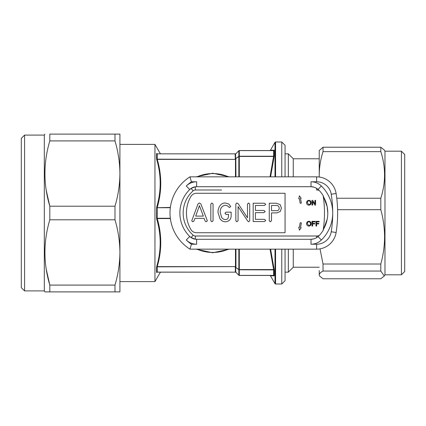 <?xml version="1.0" encoding="UTF-8"?>
<svg xmlns="http://www.w3.org/2000/svg" width="426" height="426" viewBox="0 0 426 426"><rect width="100%" height="100%" fill="white"/><g stroke="black" fill="none" stroke-linecap="round" stroke-linejoin="round"><path stroke-width="0.64" d="M281.41 208.17L280.212 204.645L276.368 203.239L269.275 203.239L269.275 220.721L270.276 221.813L271.506 220.727L271.506 212.899L276.767 212.899L280.223 211.541L281.41 208.17M279.179 208.186C279.131 206.392 278.205 205.486 276.399 205.465L271.506 205.465L271.506 210.668L276.857 210.668C278.38 210.566 279.152 209.736 279.179 208.186M207.361 220.812L200.816 203.841L199.283 202.989L197.994 203.969L191.764 220.785L192.765 221.813L193.91 221.099L194.943 218.346L204.097 218.346L205.178 221.115L206.088 221.813L207.361 220.812M203.335 216.115L199.421 205.667L195.694 216.115L203.335 216.115M211.834 221.813L213.064 220.711L213.064 204.097L211.834 202.989L210.833 204.097L210.833 220.711L211.834 221.813M225.487 221.813C229.47 221.371 231.355 219.039 231.137 214.821L231.137 212.153L226.025 212.153L224.949 213.25L226.009 214.385L228.618 214.385L228.288 217.633C227.777 218.948 226.808 219.598 225.386 219.582C223.756 219.47 222.5 218.714 221.611 217.303L220.242 212.531C219.997 208.633 221.611 206.2 225.082 205.22L227.33 205.742L229.412 207.547L230.727 206.514L228.735 203.937L225.141 202.989C223.027 203.026 221.334 203.894 220.061 205.593C218.613 207.67 217.931 209.991 218.016 212.542L219.992 218.794C221.328 220.721 223.16 221.728 225.487 221.813M248.656 221.813L249.711 220.764L249.711 204.097L248.486 202.989L247.485 204.097L247.485 217.814L238.171 203.713L236.797 202.989L235.844 204.011L235.844 220.711L236.835 221.813L238.075 220.7L238.075 206.61L247.634 220.924L248.656 221.813M264.429 221.563L265.733 220.45L264.413 219.337L255.408 219.337L255.408 212.649L263.864 212.649L265.206 211.536L263.864 210.423L255.408 210.423L255.408 205.465L264.413 205.465L265.733 204.336L264.429 203.239L253.177 203.239L253.177 221.563L264.429 221.563M49.815 213L49.815 206.205L114.977 206.205L114.977 219.795C118.167 230.482 119.812 241.366 119.914 252.442L119.914 291.89L49.815 291.89L49.815 285.095C43.308 263.39 43.308 241.627 49.815 219.795L49.815 213M24.586 290.905L24.586 135.095L21.3 138.386L21.3 287.614L24.586 290.905L44.309 290.905L44.879 291.89L49.815 291.89L45.092 291.89M24.586 135.095L44.309 135.095L44.309 290.905M46.232 190.326L49.815 206.205C43.308 184.506 43.308 162.737 49.815 140.905L49.815 134.11L114.977 134.11L114.977 140.905C118.167 151.597 119.812 162.482 119.914 173.558L119.914 252.442C119.812 263.54 118.167 274.424 114.977 285.095L114.977 291.89M44.309 135.095L44.879 134.11M319.239 270.521L319.239 274.914C319.314 273.598 320.576 272.31 323.03 271.048L323.03 264.019L320.011 248.864M319.239 177.014L319.239 159.835M401.414 274.797L401.414 151.203L404.7 154.489L404.7 271.511L401.414 274.797L384.976 274.797L384.976 151.203L384.284 150L380.801 147.226L380.801 151.629L323.03 151.629L323.03 147.226L319.239 150.548L319.239 174.937C319.314 167.019 320.576 159.249 323.03 151.629M380.801 151.629C385.807 167.12 385.807 182.658 380.801 198.244L380.801 209.677C383.251 218.533 384.518 227.59 384.598 236.845C384.534 246.004 383.267 255.062 380.801 264.019L380.801 271.048L384.284 276L380.801 278.774L323.03 278.774L319.559 276L319.239 274.914L319.553 276M319.239 267.235L293.269 267.235L293.269 249.157M293.269 267.235L288.338 272.166L288.338 249.157M281.767 176.843L281.767 142.002L285.053 145.287L285.053 176.843M285.053 249.157L285.053 280.713L281.767 283.998L281.767 249.157M119.914 281.602L154.957 281.602L154.957 144.398L160.213 153.504L160.783 153.834M269.876 275.452L270.446 275.782L274.243 275.814L270.446 275.782L274.999 283.673A0.655 0.655 0 0 0 275.569 283.998L281.767 283.998M269.876 150.548L270.446 150.218L274.243 150.186L270.446 150.218L274.999 142.327A0.655 0.655 0 0 1 275.569 142.002L275.569 176.843M212.196 252.442L213.815 252.432M229.38 249.157L212.739 252.772L196.098 249.157M213.815 173.568L212.739 173.558A39.442 39.442 0 0 1 228.501 176.843M196.098 176.843L212.739 173.228L229.38 176.843M270.025 176.843L273.598 156.225L274.243 156.124L270.585 176.843M270.59 249.157L274.243 269.876L239.305 269.775A0.655 0.543 180 0 1 238.842 269.615L235.61 267.363L238.842 269.466L238.842 249.157M281.767 142.002L275.569 142.002M160.176 240.381L160.213 242.841M157.21 266.617L156.608 266.926L156.608 272.528C161.363 272.486 161.363 272.486 156.608 272.528L157.247 272.102L157.178 266.82L156.608 266.926C161.342 250.893 161.363 234.87 156.677 218.852A0.655 0.319 164.3 0 1 157.247 218.554C161.917 234.518 161.917 250.536 157.247 266.612L235.471 266.612L157.247 266.825M170.331 207.723L157.178 207.723L157.178 218.277L156.608 218.304L156.677 218.852M228.501 249.157A39.442 39.442 0 0 1 196.972 249.157M293.269 176.843L293.269 158.765L288.338 153.834L285.053 153.834M196.972 176.843A39.442 39.442 0 0 1 212.739 173.558L212.196 173.558M239.305 249.157L239.305 269.562L273.598 269.562L270.025 249.157M274.243 150.186L273.673 150.607L239.305 150.548L273.598 150.548L274.243 150.186L274.243 156.124L273.636 156.438L239.305 156.438A0.655 0.33 180 0 0 238.842 156.534L235.61 158.637L238.842 156.385A0.655 0.543 0 0 1 239.305 156.225L273.598 156.225M156.677 207.148C161.363 191.141 161.342 175.118 156.608 159.074L157.247 159.388C161.917 175.352 161.917 191.37 157.247 207.446A0.655 0.319 15.7 0 1 156.677 207.148L156.608 218.304M273.598 275.452L239.305 275.452A0.655 0.655 90 0 1 238.842 275.26L235.61 271.985L238.842 275.217A0.655 0.596 0 0 0 239.305 275.393L273.673 275.393L274.243 275.814L273.598 275.393M238.842 150.783L235.61 154.015L238.842 150.74A0.655 0.655 -23.5 0 1 239.305 150.548L239.305 150.607A0.655 0.596 180 0 0 238.842 150.783L238.842 156.385A0.655 0.346 -124.8 0 0 238.842 156.534L238.842 176.843M235.237 154.004L235.349 153.898A0.655 0.548 45 0 0 235.812 153.77L235.7 153.877A0.655 0.543 45 0 1 235.237 154.004L235.147 154.191A0.655 0.591 -0 0 0 235.61 154.015L235.7 153.877M235.147 267.203A0.655 0.543 -0 0 1 235.61 267.363L235.812 272.23A0.655 0.548 -45 0 0 235.349 272.102L235.349 266.825A0.655 0.495 37 0 1 235.812 267.134L235.94 266.708A0.655 0.33 0 0 0 235.471 266.612L235.471 249.157M235.237 159.031A0.655 0.501 -37.4 0 0 235.7 158.722L235.812 158.866A0.655 0.495 -37 0 1 235.349 159.175L235.147 154.191M157.247 153.898L156.608 153.472C161.363 153.514 161.363 153.514 156.608 153.472L157.21 153.834L235.471 153.834L157.247 153.834M157.247 272.102L235.471 272.166L157.247 272.166M157.247 159.175L235.471 159.388L157.247 159.388L156.608 159.074L156.608 153.472M156.608 207.696L170.368 207.446M170.331 218.277L157.178 218.277L157.247 218.554L170.368 218.554M273.636 269.562L274.243 269.876L274.243 275.814L273.636 275.457L273.598 269.775M235.812 267.134L235.7 267.278A0.655 0.501 37.4 0 0 235.237 266.969M238.842 275.217L238.842 269.615A0.655 0.346 -55.2 0 1 238.842 269.466A0.655 0.33 180 0 0 239.305 269.562L239.305 275.452A0.655 0.655 0 0 1 238.842 275.26A0.655 0.655 0 0 0 239.305 275.452M235.61 271.985A0.655 0.591 -0 0 0 235.147 271.809M235.7 272.123A0.655 0.543 -45 0 0 235.237 271.996M235.94 272.358A0.655 0.655 0 0 0 235.471 272.166M157.21 153.834L157.21 159.383M235.94 153.642A0.655 0.655 0 0 1 235.471 153.834A0.655 0.655 0 0 0 235.94 153.642M235.61 154.015L235.61 158.637A0.655 0.543 -0 0 1 235.147 158.797M273.636 156.438L273.636 150.543M288.338 176.843L288.338 153.834M336.769 198.244L380.801 198.244M323.03 147.226L380.801 147.226M380.801 271.048L323.03 271.048M380.801 209.677L337.6 209.677M323.03 264.019L380.801 264.019M114.977 134.11L119.914 134.11L119.914 173.558C119.812 184.65 118.167 195.534 114.977 206.205M44.895 171.726L44.879 173.558M44.895 250.616L44.879 252.442M46.232 269.216L49.815 285.095L114.977 285.095M114.977 140.905L49.815 140.905M114.977 219.795L49.815 219.795M221.589 189.991L195.342 189.991A3.286 3.286 0 0 0 193.17 190.811A29.586 29.586 0 0 0 193.17 235.189A3.286 3.286 0 0 0 195.342 236.009L195.342 239.21L196.636 239.295L195.342 239.21L191.066 237.575L189.735 236.478A9.862 9.862 0 0 0 196.636 239.295L311.017 239.295A9.862 9.862 0 0 0 313.93 238.858L316.63 237.713L319.324 235.434A33.153 33.153 0 0 0 323.132 230.397L327.168 219.331A32.871 32.871 0 0 0 327.168 206.669L323.132 195.603A33.153 33.153 0 0 0 319.324 190.566L316.63 188.287L313.93 187.142A9.862 9.862 0 0 0 311.017 186.705L196.636 186.705A9.862 9.862 0 0 0 189.735 189.522L191.066 188.425L195.342 186.79L196.636 186.705L195.342 186.79L195.342 189.991L203.889 189.991M316.63 181.774L316.63 176.843A19.724 19.724 0 0 1 336.109 193.484A124.909 124.909 0 0 1 336.109 232.516A19.724 19.724 0 0 1 316.63 249.157L189.964 249.157A42.733 42.733 0 0 1 189.964 176.843L316.63 176.843A19.724 19.724 0 0 1 336.109 193.484L331.242 194.256A14.793 14.793 0 0 0 316.63 181.774L311.017 181.774A14.793 14.793 0 0 1 321.369 185.997A37.802 37.802 0 0 1 332.711 213A119.978 119.978 0 0 0 331.242 194.256M191.434 181.774A37.802 37.802 0 0 0 186.284 185.997A14.793 14.793 0 0 1 196.636 181.774L191.434 181.774L189.964 176.843A42.733 42.733 0 0 0 189.964 249.157L191.434 244.226L196.636 244.226A14.793 14.793 0 0 1 186.284 240.003A37.802 37.802 0 0 0 191.434 244.226M327.168 206.669L327.786 213A32.871 32.871 0 0 1 327.168 219.331M193.17 190.811L191.066 188.425L189.735 189.522A32.871 32.871 0 0 0 189.735 236.478L191.066 237.575L193.17 235.189M315.975 226.057L316.64 226.057L316.64 223.932L318.765 223.932L318.765 223.384L316.64 223.384L316.64 221.866L319.127 221.866L319.127 221.323L315.975 221.323L315.975 226.057M311.965 226.057L312.636 226.057L312.636 223.932L314.761 223.932L314.761 223.384L312.636 223.384L312.636 221.866L315.123 221.866L315.123 221.323L311.965 221.323L311.965 226.057M310.447 223.693C310.458 222.585 309.936 221.957 308.877 221.808C307.774 221.957 307.247 222.606 307.295 223.762L308.871 225.572C309.936 225.429 310.463 224.806 310.447 223.693M308.877 221.264C307.402 221.408 306.651 222.239 306.629 223.751C306.709 225.189 307.455 225.977 308.871 226.115C310.32 225.977 311.065 225.168 311.118 223.698C311.071 222.218 310.32 221.408 308.877 221.264M311.965 205.119L312.636 205.119L312.636 201.589L314.905 205.119L315.607 205.119L315.607 200.385L314.942 200.385L314.942 203.921L312.673 200.385L311.965 200.385L311.965 205.119M310.447 202.755C310.458 201.647 309.936 201.019 308.877 200.87C307.774 201.019 307.247 201.668 307.295 202.824L308.871 204.634C309.936 204.496 310.463 203.868 310.447 202.755M308.877 200.326C307.402 200.476 306.651 201.306 306.629 202.813C306.709 204.256 307.455 205.044 308.871 205.183C310.32 205.039 311.065 204.235 311.118 202.76C311.071 201.285 310.32 200.47 308.877 200.326M299.462 195.795L298.717 198.761L299.366 198.649L300.186 203.298L301.352 203.095L300.532 198.441L301.177 198.33L299.462 195.795M301.352 222.905L300.186 222.702L299.366 227.351L298.717 227.239L299.462 230.205L301.177 227.67L300.532 227.559L301.352 222.905M190.843 196.567A32.871 32.871 0 0 0 190.843 229.433A6.576 6.576 0 0 0 196.54 232.724L285.053 232.724L285.053 193.276L196.54 193.276A6.576 6.576 0 0 0 190.843 196.567M323.249 229.662A32.871 32.871 0 0 0 323.249 196.338M311.017 244.226L316.63 244.226A14.793 14.793 0 0 0 331.242 231.744A119.978 119.978 0 0 0 332.711 213A37.802 37.802 0 0 1 321.369 240.003A14.793 14.793 0 0 1 311.017 244.226L311.017 239.295A9.862 9.862 0 0 0 313.93 238.858L311.017 239.295A9.862 9.862 0 0 0 313.93 238.858M311.017 186.705A9.862 9.862 0 0 1 313.93 187.142L311.017 186.705L311.017 181.774M274.999 283.673L274.999 249.157M274.999 176.843L274.999 142.327M275.569 249.157L275.569 283.998M212.739 252.772L212.739 252.442M212.739 173.228L212.739 173.558M273.598 150.607L239.305 150.607L239.305 176.843M235.94 249.157L235.94 266.708M235.94 176.843L235.812 158.866M235.471 176.843L235.471 159.388A0.655 0.33 -0 0 0 235.94 159.292M318.089 189.341L321.369 185.997M196.636 181.774L196.636 186.705A9.862 9.862 0 0 0 189.735 189.522A32.871 32.871 0 0 0 189.735 236.478A9.862 9.862 0 0 0 196.636 239.295L196.636 244.226M337.642 213A124.909 124.909 0 0 1 336.109 232.516A19.724 19.724 0 0 1 316.63 249.157L316.63 244.226M336.109 232.516L331.242 231.744M318.089 236.659L321.369 240.003M186.284 240.003L189.735 236.478M186.284 185.997L189.735 189.522M319.324 190.566A6.576 6.576 0 0 0 316.63 189.991L316.63 188.287M316.63 237.713L316.63 236.009A6.576 6.576 0 0 0 319.324 235.434M195.342 236.009L316.63 236.009M323.132 230.397A111.761 111.761 0 0 0 323.132 195.603M401.414 151.203L384.976 151.203M288.338 272.166L285.053 272.166M160.783 272.166L160.213 272.496L154.957 281.602M319.239 158.765L293.269 158.765M119.914 144.398L154.957 144.398M384.976 274.797L384.284 276"/></g></svg>
